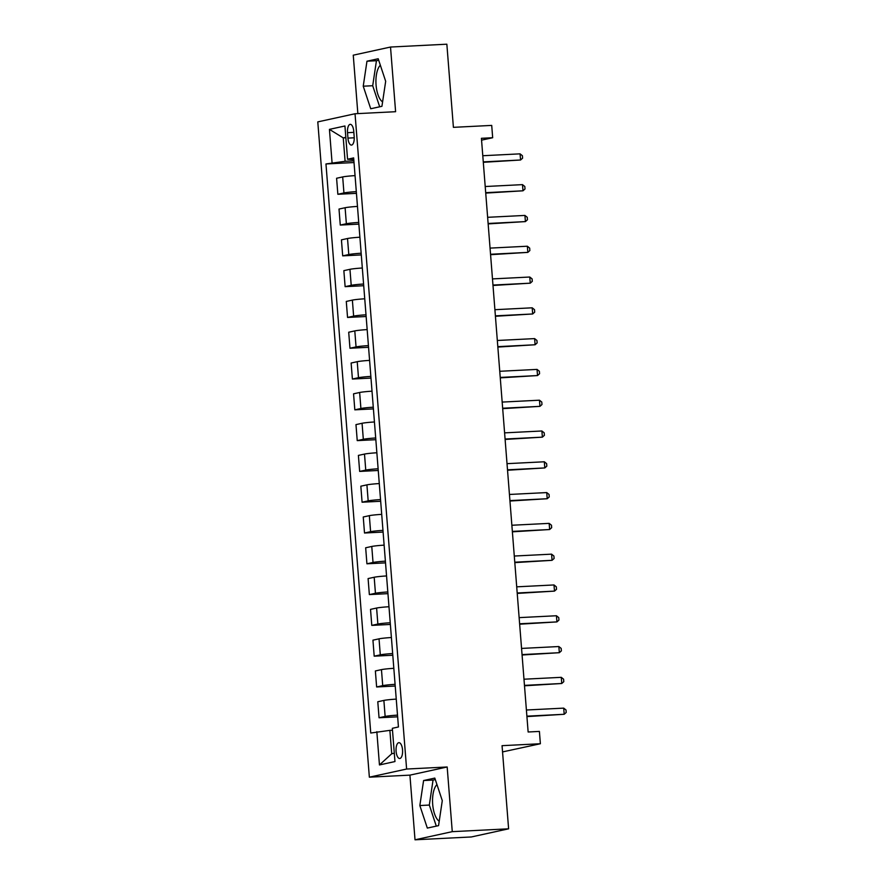 <?xml version="1.0" encoding="UTF-8"?>
<svg xmlns="http://www.w3.org/2000/svg" width="884" height="884" viewBox="0 0 884 884"><rect width="100%" height="100%" fill="white"/><g stroke="black" fill="none" stroke-linecap="round" stroke-linejoin="round"><path stroke-width="1.33" d="M436.961 784.572A19.315 7.945 -92.9 0 0 432.685 804.329A19.315 7.945 -92.9 0 0 439.215 821.214M402.54 749.875A7.923 3.26 -92.9 0 0 398.927 742.671A7.923 3.26 -92.9 0 0 396.098 751.289A7.923 3.26 -92.9 0 0 399.723 758.494A7.923 3.26 -92.9 0 0 402.54 749.875M382.595 101.881A19.315 7.945 87.1 0 1 376.065 84.997A19.315 7.945 87.1 0 1 380.341 65.239M502.554 751.919L540.378 743.742L539.406 731.422L528.135 731.996L481.415 138.302L492.675 137.727L491.714 125.406L453.404 127.34L446.851 44.2L390.518 47.04L353.257 55.184L357.854 113.605M415.016 839.8L471.349 836.96L508.609 828.816L452.265 831.656L447.171 766.992L406.607 769.036L369.357 777.18L409.922 775.135L415.016 839.8L452.265 831.656M406.607 769.036L355.036 113.749L317.787 121.893L369.357 777.18M347.522 132.688L347.942 138.103A7.68 3.16 -92.9 0 0 351.456 145.087A7.68 3.16 -92.9 0 0 354.186 136.744L353.755 131.318A7.68 3.16 -92.9 0 0 350.252 124.335A7.68 3.16 -92.9 0 0 347.522 132.688L353.843 132.368M345.832 137.329L343.257 137.893L345.091 161.297L325.964 163.96L370.75 733.024L389.877 730.361L391.722 753.765L394.308 753.19M332.053 162.623L329.434 129.373L344.937 125.981L347.556 159.242L353.788 159.606M376.838 731.687L379.457 764.947L394.96 761.555L392.341 728.306L398.441 726.968L353.655 157.905L347.556 159.242M540.378 743.742L502.057 745.676L508.609 828.816M355.036 113.749L395.601 111.704L390.518 47.04M481.559 140.158L492.675 137.727M345.865 137.76L343.257 137.893L329.434 129.373M353.887 160.855L345.091 161.297M392.496 730.228L389.877 730.361M325.964 163.96L354.02 162.546M355.048 175.629A9.901 0.619 175.5 0 0 342.683 176.933L336.594 178.259L337.854 194.281L356.44 193.342M397.502 715.134A9.901 0.619 175.5 0 0 385.137 716.438L379.048 717.764L397.634 716.825M379.048 717.764L377.788 701.752L383.877 700.415A9.901 0.619 175.5 0 1 396.242 699.122M395.082 684.338A9.901 0.619 175.5 0 0 382.717 685.641L376.628 686.967L395.214 686.039M376.628 686.967L375.368 670.956L381.457 669.63A9.901 0.619 175.5 0 1 393.822 668.326M392.662 653.552A9.901 0.619 175.5 0 0 380.297 654.845L374.197 656.182L392.794 655.243M374.197 656.182L372.938 640.16L379.037 638.834A9.901 0.619 175.5 0 1 391.402 637.53M390.231 622.756A9.901 0.619 175.5 0 0 377.866 624.049L371.777 625.386L390.363 624.447M371.777 625.386L370.518 609.374L376.606 608.037A9.901 0.619 175.5 0 1 388.971 606.744M387.811 591.96A9.901 0.619 175.5 0 0 375.446 593.263L369.357 594.589L387.943 593.65M369.357 594.589L368.098 578.578L374.186 577.252A9.901 0.619 175.5 0 1 386.551 575.948M385.391 561.163A9.901 0.619 175.5 0 0 373.026 562.467L366.926 563.793L385.523 562.865M366.926 563.793L365.667 547.782L371.766 546.456A9.901 0.619 175.5 0 1 384.131 545.152M382.96 530.378A9.901 0.619 175.5 0 0 370.595 531.671L364.506 533.008L383.092 532.069M364.506 533.008L363.247 516.996L369.335 515.659A9.901 0.619 175.5 0 1 381.7 514.366M380.54 499.582A9.901 0.619 175.5 0 0 368.175 500.874L362.086 502.211L380.673 501.272M362.086 502.211L360.827 486.2L366.915 484.863A9.901 0.619 175.5 0 1 379.28 483.57M378.12 468.785A9.901 0.619 175.5 0 0 365.755 470.089L359.655 471.415L378.253 470.476M359.655 471.415L358.396 455.404L364.495 454.078A9.901 0.619 175.5 0 1 376.86 452.774M375.689 437.989A9.901 0.619 175.5 0 0 363.324 439.293L357.235 440.619L375.822 439.691M357.235 440.619L355.976 424.607L362.064 423.281A9.901 0.619 175.5 0 1 374.429 421.977M373.269 407.204A9.901 0.619 175.5 0 0 360.904 408.496L354.816 409.833L373.402 408.894M354.816 409.833L353.556 393.822L359.644 392.485A9.901 0.619 175.5 0 1 372.009 391.192M370.849 376.407A9.901 0.619 175.5 0 0 358.484 377.7L352.396 379.037L370.982 378.098M352.396 379.037L351.125 363.026L357.224 361.689A9.901 0.619 175.5 0 1 369.589 360.396M368.418 345.611A9.901 0.619 175.5 0 0 356.053 346.915L349.965 348.241L368.562 347.302M349.965 348.241L348.705 332.229L354.793 330.903A9.901 0.619 175.5 0 1 367.158 329.599M365.998 314.814A9.901 0.619 175.5 0 0 353.633 316.118L347.545 317.444L366.131 316.516M347.545 317.444L346.285 301.433L352.373 300.107A9.901 0.619 175.5 0 1 364.738 298.803M363.578 284.029A9.901 0.619 175.5 0 0 351.213 285.322L345.125 286.659L363.711 285.72M345.125 286.659L343.854 270.648L349.953 269.311A9.901 0.619 175.5 0 1 362.318 268.018M361.147 253.233A9.901 0.619 175.5 0 0 348.793 254.537L342.694 255.863L361.291 254.923M342.694 255.863L341.434 239.851L347.522 238.514A9.901 0.619 175.5 0 1 359.887 237.221M358.727 222.436A9.901 0.619 175.5 0 0 346.362 223.74L340.274 225.066L358.86 224.127M340.274 225.066L339.014 209.055L345.103 207.729A9.901 0.619 175.5 0 1 357.467 206.425M356.307 191.651A9.901 0.619 175.5 0 0 343.942 192.944L337.854 194.281M379.457 764.947L391.722 753.765M363.236 86.201L370.716 108.754L381.932 106.301L385.678 81.295L378.197 58.753L366.971 61.206L363.236 86.201L372.705 85.726L379.689 106.787M447.171 766.992L409.922 775.135M438.552 825.634L442.287 800.639L434.806 778.086L423.591 780.539L419.845 805.545L427.326 828.087L438.552 825.634M378.683 60.234L376.44 60.731L372.705 85.726M376.44 60.731L366.971 61.206M435.304 779.577L433.049 780.064L429.315 805.059L436.298 826.12M429.315 805.059L419.845 805.545M433.049 780.064L423.591 780.539M483.305 162.302L520.566 160.004L483.272 161.882M520.079 153.849L522.4 155.706L522.588 158.17L520.566 160.004L520.079 153.849L482.786 155.728M485.725 193.099L522.985 190.8L485.692 192.679M522.499 184.634L524.82 186.502L525.019 188.966L522.985 190.8L522.499 184.634L485.206 186.524M488.145 223.895L525.405 221.597L488.112 223.475M524.93 215.431L527.251 217.298L527.439 219.762L525.405 221.597L524.93 215.431L487.625 217.309M490.576 254.691L527.836 252.382L490.543 254.26M527.35 246.227L529.671 248.095L529.859 250.559L527.836 252.382L527.35 246.227L490.056 248.106M492.996 285.477L530.256 283.178L492.963 285.057M529.77 277.023L532.091 278.88L532.29 281.344L530.256 283.178L529.77 277.023L492.476 278.902M495.416 316.273L532.676 313.975L495.383 315.853M532.201 307.809L534.511 309.676L534.709 312.14L532.676 313.975L532.201 307.809L494.896 309.698M497.836 347.069L535.107 344.76L497.803 346.65M534.621 338.605L536.942 340.473L537.129 342.937L535.107 344.76L534.621 338.605L497.327 340.484M500.267 377.866L537.527 375.556L500.233 377.435M537.041 369.401L539.362 371.269L539.56 373.733L537.527 375.556L537.041 369.401L499.747 371.28M502.687 408.651L539.947 406.353L502.653 408.231M539.461 400.198L541.782 402.054L541.98 404.518L539.947 406.353L539.461 400.198L502.167 402.076M505.107 439.447L542.378 437.149L505.073 439.028M541.892 430.983L544.212 432.851L544.4 435.315L542.378 437.149L541.892 430.983L504.598 432.862M507.538 470.244L544.798 467.934L507.504 469.824M544.312 461.779L546.632 463.647L546.831 466.111L544.798 467.934L544.312 461.779L507.018 463.658M509.957 501.029L547.218 498.731L509.924 500.609M546.732 492.576L549.052 494.443L549.251 496.907L547.218 498.731L546.732 492.576L509.438 494.454M512.377 531.825L549.649 529.527L512.344 531.406M549.163 523.372L551.483 525.229L551.671 527.693L549.649 529.527L549.163 523.372L511.869 525.251M514.808 562.622L552.069 560.323L514.775 562.202M551.583 554.158L553.903 556.025L554.102 558.489L552.069 560.323L551.583 554.158L514.289 556.036M517.228 593.418L554.489 591.109L517.195 592.998M554.003 584.954L556.323 586.821L556.522 589.285L554.489 591.109L554.003 584.954L516.709 586.832M519.648 624.203L556.92 621.905L519.615 623.784M556.434 615.75L558.754 617.618L558.942 620.071L556.92 621.905L556.434 615.75L519.14 617.629M522.079 655L559.34 652.701L522.046 654.58M558.854 646.536L561.174 648.403L561.373 650.867L559.34 652.701L558.854 646.536L521.56 648.425M524.499 685.796L561.76 683.498L524.466 685.376M561.274 677.332L563.594 679.199L563.793 681.663L561.76 683.498L561.274 677.332L523.98 679.21M526.919 716.592L564.191 714.283L526.886 716.162M563.705 708.128L566.025 709.996L566.213 712.46L564.191 714.283L563.705 708.128L526.4 710.007M343.942 192.944L342.683 176.933M346.362 223.74L345.103 207.729M348.793 254.537L347.522 238.514M351.213 285.322L349.953 269.311M353.633 316.118L352.373 300.107M356.053 346.915L354.793 330.903M358.484 377.7L357.224 361.689M360.904 408.496L359.644 392.485M363.324 439.293L362.064 423.281M365.755 470.089L364.495 454.078M368.175 500.874L366.915 484.863M370.595 531.671L369.335 515.659M373.026 562.467L371.766 546.456M375.446 593.263L374.186 577.252M377.866 624.049L376.606 608.037M380.297 654.845L379.037 638.834M382.717 685.641L381.457 669.63M385.137 716.438L383.877 700.415M354.241 137.793L347.942 138.103"/></g></svg>
